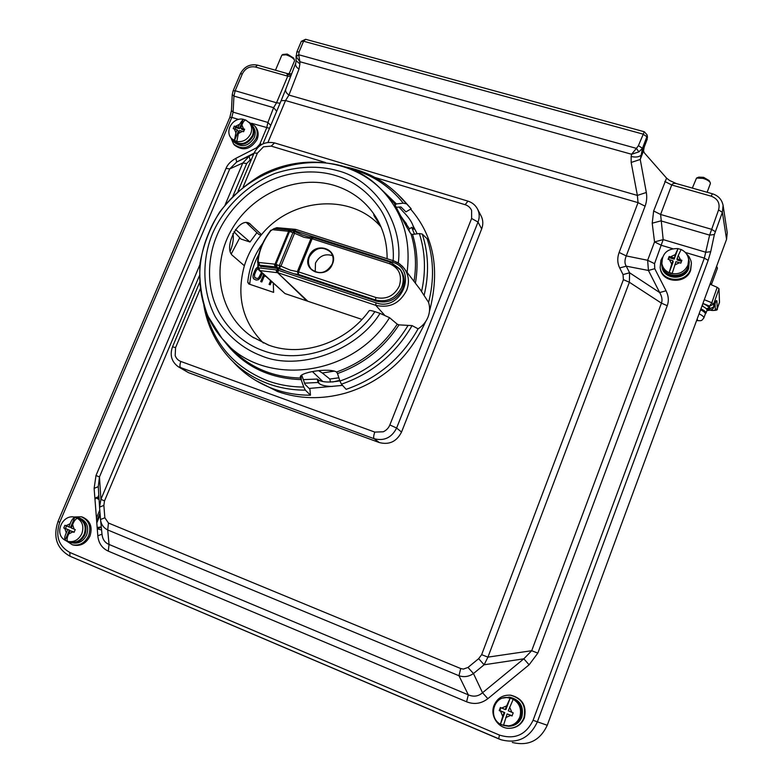 <?xml version="1.0" encoding="UTF-8"?>
<svg xmlns="http://www.w3.org/2000/svg" width="783" height="783" viewBox="0 0 783 783"><rect width="100%" height="100%" fill="white"/><g stroke="black" fill="none" stroke-linecap="round" stroke-linejoin="round"><path stroke-width="1.17" d="M249.875 123.342L251.862 125.172C254.26 128.373 254.661 132.043 253.066 136.183C247.34 144.972 240.743 146.607 233.265 141.077L231.915 139.041M252.87 126.396L253.036 126.592C255.434 129.782 255.835 133.453 254.25 137.583C248.534 146.343 241.957 147.967 234.489 142.457L233.442 141.283M494.034 705.424C497.225 698.23 502.666 694.815 510.359 695.187C521.938 698.279 526.45 705.865 523.896 717.923C521.204 724.275 516.516 727.73 509.831 728.288C498.663 729.1 489.649 715.946 494.034 705.424M509.606 695.118L510.868 695.206C522.418 698.299 526.92 705.855 524.375 717.894C521.84 723.952 517.406 727.387 511.064 728.19M710.367 183.613L710.24 182.596C709.144 180.932 706.706 179.522 702.928 178.358L696.527 178.054L692.338 188.096M710.191 182.498L709.095 180.521L703.614 177.349L698.808 177.115L696.811 177.937M294.496 60.917L294.437 59.968C293.018 57.893 290.229 56.18 286.059 54.82L281.87 55.094L275.479 70.216M293.566 58.02L287.253 54.066L282.702 54.477M700.932 308.815C704.475 310.597 706.149 312.055 705.963 313.171L705.375 313.729M701.989 305.928C705.532 307.719 707.206 309.177 707.02 310.303L705.963 313.171M258.449 146.881L258.693 146.049M260.122 145.521L259.966 143.818M251.069 124.771L251.235 124.967C253.565 128.079 253.956 131.652 252.4 135.674C246.841 144.219 240.42 145.804 233.158 140.431L231.602 138.679M234.43 140.558L235.898 132.767L234.303 128.931L237.161 129.792L238.394 131.211L234.43 140.558L236.858 141.292L238.335 133.501L239.598 130.526L242.476 131.387L238.335 133.501M234.303 128.931L233.226 128.618L234.293 126.092L235.37 126.406L239.5 124.291L243.141 119.251L239.461 128.686L238.238 127.267L239.5 124.291M243.141 119.251C233.128 117.147 224.3 130.82 231.425 138.483L235.84 141.322C242.387 142.575 247.35 140.04 250.736 133.707C252.292 129.675 251.901 126.092 249.562 122.97L245.842 120.093L243.405 119.368M245.735 120.034C244.296 120.298 243.024 121.962 241.927 125.026L243.542 128.862L244.648 129.205L243.582 131.73L242.476 131.387M238.238 127.267L235.37 126.406M234.293 126.092L235.517 127.502L234.841 129.097M237.161 129.792L235.898 132.767M243.542 128.862L240.675 128.001L241.927 125.026M240.675 128.001L241.888 129.42L244.257 130.125M239.461 128.686L235.517 127.502M199.322 275.919L104.511 500.895L103.865 505.378L104.853 517.788L108.455 523.024L460.727 668.545L463.379 669.093L467.989 667.439L478.658 658.66L481.643 654.676L623.405 279.648L623.033 274.579L619.705 267.952C617.337 263.176 617.151 258.008 619.138 252.439L626.253 255.924L647.639 260.279L648.432 270.458L626.253 266.171C624.54 263.607 624.54 260.191 626.253 255.924L645.084 206.183C646.709 201.72 647.12 197.15 646.327 192.481L637.372 195.417L638.037 202.64L285.531 100.547L288.947 95.066C286.196 93.079 285.149 91.092 285.805 89.096L295.631 63.462M258.801 254.406C253.731 263.793 250.707 273.659 249.738 284.004L249.738 284.288M273.287 283.26L273.619 292.372L248.808 283.975L247.741 282.262C249.121 268.158 254.113 255.18 262.706 243.337M706.99 309.725L709.329 308.639C709.065 306.946 706.912 305.243 702.88 303.53M704.279 299.723L711.806 302.727L709.623 306.114L709.79 308.825L707.029 310.274M706.256 308.678L709.339 308.12M702.723 306.3L702.537 304.46M702.087 305.683L702.527 306.202M709.79 308.825L713.773 306.858L716.357 300.535L716.925 300.936L717.248 308.845L719.499 302.355L719 288.721L717.179 287.332L711.806 302.727L713.646 304.088L713.744 307.21C713.284 309.256 711.013 310.362 706.932 310.528M715.026 303.53L715.329 309.598C714.889 310.538 713.186 310.734 710.23 310.185M716.925 300.936L715.564 301.984M710.015 284.2L717.179 287.332M100.165 514.901L96.808 522.878M97.161 527.497L101.271 526.9M101.281 527.008L97.19 527.84M101.291 527.057L97.2 527.977M101.31 527.321L97.258 528.672M287.948 74.522L291.051 75.403M96.671 521.116L100.028 513.149M99.02 498.546L97.591 497.919L98.805 495.042M94.997 499.623L95.751 497.861L97.043 497.225L97.591 497.919M99.784 510.036L96.426 518.003M512.307 742.441C528.359 746.346 540.006 740.62 547.258 725.264L726.565 239.324L727.241 232.717L723.091 205.4L722.376 212.32L726.565 239.324M238.619 119.417L231.817 117.391L59.733 522.32C55.231 536.052 58.598 546.103 69.834 552.465L69.971 556.214C56.816 548.746 52.833 537.167 58.011 521.478L229.83 117.391L231.817 117.391L233.109 112.145L231.435 110.609L229.85 117.323M69.834 552.465L499.466 735.08L498.663 738.839L501.061 739.749C517.602 744.026 529.709 738.056 537.383 721.828L547.258 725.264M685.301 252.439L704.348 258.116L709.623 235.115L718.559 209.961C720.252 203.345 717.786 198.745 711.15 196.161L712.432 193.773L676.639 183.653C674.173 183.007 672.528 183.447 671.716 184.984L660.607 214.473L663.181 239.608L705.992 252.292L710.71 251.686L708.165 260.367L537.383 721.828L533.086 720.291L704.348 258.116L708.165 260.367M723.022 205.029L723.091 205.391C721.897 199.557 718.344 195.681 712.442 193.783L712.442 193.773M654.549 263.665L647.639 260.279L654.539 241.918L663.181 239.608L654.549 263.665L654.764 268.706L666.039 290.757C668.584 295.915 668.995 300.897 667.253 305.703L537.833 653.12L529.102 664.806L487.858 698.671C481.271 703.721 474.185 704.759 466.58 701.783L108.299 551.144C102.044 548.247 98.541 543.128 97.806 535.787L94.126 488.386L96.006 475.496L226.003 168.414C227.599 164.43 230.877 161.073 235.849 158.342L256.521 147.811L259.78 144.268L266.719 127.786L267.913 122.461L273.6 107.682L276.536 102.779L287.743 76.166L255.444 67.015C249.689 66.017 245.333 68.268 242.387 73.768L240.361 73.847M290.591 76.626L287.743 76.166L286.793 73.416L257.509 65.136C249.855 63.756 244.139 66.663 240.352 73.847L233.168 90.72M280.069 103.219L276.536 102.779L235.154 90.74L233.941 96.084L232.257 94.567L233.138 90.789L235.154 90.74L242.387 73.768M499.466 735.08C514.734 739.818 525.941 734.894 533.086 720.291M710.71 251.686L714.38 234.518L709.623 235.115L660.911 220.875L652.21 223.194L653.648 210.989L666.568 178.132L669.641 180.511L676.336 183.574M666.568 178.132L644.389 152.92L643.509 150.904L644.096 147.566L647.463 137.24M652.21 223.194L654.539 241.918L661.429 245.333L672.685 248.681M301.318 41.333L305.605 39.287L303.569 41.235L301.279 41.421L296.826 52.001L299.106 51.835L298.705 54.732L296.209 56.65L296.826 52.001M643.509 150.904L640.24 159.478L641.199 155.014L647.267 139.071L646.905 136.692L642.481 148.281L638.859 151.892L636.422 148.379L638.409 145.667L644.301 131.75L647.101 134.93L646.905 136.692L642.843 134.059L303.569 41.235L299.106 51.835M296.209 56.65L299.899 61.73L298.705 54.732L636.422 148.379L631.578 154.251L638.859 151.892M638.409 145.667L642.481 148.281L641.199 155.014C639.231 157.04 635.884 157.54 631.157 156.502L631.167 162.453L640.24 159.478L646.327 192.481M295.749 63.159C295.074 65.146 296.15 67.142 298.979 69.158L299.899 63.912L296.091 60.692L296.091 55.799M287.165 73.553L291.658 73.837M251.646 123.293L269.518 128.314M270.742 125.397L267.913 122.461L233.109 112.145L233.941 96.084L273.6 107.682L276.702 111.215M254.064 153.155L236.701 161.993L229.732 168.903L99.461 476.935L98.276 486.605L99.519 506.523M253.741 153.938L236.701 161.993L235.849 158.342M94.126 488.386L98.276 486.635M199.89 264.723L100.919 499.329L99.461 476.935L96.006 475.496M466.58 701.783L468.322 694.844C473.617 697.105 478.344 696.4 482.524 692.74L523.827 658.816L531.706 650.712L661.429 303.148C662.575 300.104 661.987 296.571 659.687 292.568L648.432 270.458L654.764 268.706M537.833 653.12L531.706 650.712L487.936 657.133L629.375 282.262L629.591 272.778L659.687 292.568L666.039 290.757M104.511 500.895L100.919 499.329L99.558 507.139L100.527 519.511C101.027 524.316 103.415 527.801 107.711 529.954L458.965 675.729C464.035 677.422 468.87 676.698 473.461 673.546L484.119 664.777L523.827 658.816L529.102 664.806M251.46 159.341L250.09 160.035L249.17 156.267L242.789 163.011L229.732 168.903L226.003 168.414M97.806 535.787L102.005 534.182C102.553 539.37 104.902 542.785 109.033 544.439L468.322 694.844L458.965 675.729L460.727 668.545M108.299 551.144L109.033 544.439L107.711 529.954L108.455 523.024M487.858 698.671L482.524 692.74L473.461 673.546L467.989 667.439M478.658 658.66L484.119 664.777L487.936 657.133L481.643 654.676M381.067 227.041C351.792 192.794 291.619 197.424 261.502 234.646C253.643 243.953 247.927 254.328 244.365 265.76C236.123 296.023 242.456 321.774 263.362 343.013M361.981 319.425L285.012 293.586L258.889 270.106M306.672 300.741L277.652 272.729L307.641 301.073M258.018 268.334L259.819 270.566L258.341 266.915L258.341 264.409M259.819 270.566L285.012 293.586M260.348 266.289L277.906 268.5L276.869 269.998L277.652 272.729L277.27 270.047L278.171 270.272L278.053 272.778L375.762 305.331L376.006 302.806L278.171 270.272L278.807 268.726L277.906 268.5M290.973 230.329L289.544 231.504L288.633 231.298L275.019 264.165L275.929 264.39L275.822 266.915L275.019 264.165L258.909 262.511L258.106 261.316C259.036 250.717 263.294 240.479 270.879 230.623L272.562 229.683L288.633 231.298L290.708 230.202M292.088 230.691L294.222 231.318L292.95 232.61L289.544 231.504L275.929 264.39L280.931 266.181L294.535 233.285L304.01 237.308L312.123 238.786L298.509 271.867L290.444 270.194L280.931 266.181L279.228 268.04L279.345 265.515L292.95 232.61L294.535 233.285L294.222 231.318L302.228 234.949L294.692 231.592M277.055 264.762L276.947 267.287L285.912 271.084L294.232 273.844L298.362 274.393L297.354 271.623L310.959 238.57L313.22 237.464M309.324 237.19L302.228 234.949M298.509 271.867L298.362 274.393L375.576 300.016L375.82 297.471L298.509 271.867M313.513 237.572L312.123 238.786L389.425 263.665C399.115 267.923 402.413 275.371 399.32 285.991C394.348 295.729 386.694 299.615 376.369 297.648L375.82 297.471M332.413 264.145C326.57 279.952 301.944 271.77 308.923 256.472C314.688 240.802 339.313 248.71 332.413 264.145M400.24 269.528L400.69 270.106C404.508 275.645 405.183 281.772 402.726 288.477C397.001 299.546 388.309 303.794 376.643 301.22L294.232 273.844M309.412 256.716C307.66 261.483 308.316 265.652 311.38 269.254C319.474 274.99 326.403 273.287 332.168 264.145C333.852 259.584 333.284 255.522 330.485 251.979C322.39 245.852 315.373 247.428 309.412 256.716M332.56 255.669C325.121 253.349 319.425 255.826 315.471 263.098L315.226 271.897M272.562 229.683L274.177 228.519L289.71 230.065L287.909 231.23M258.106 261.316L257.627 262.168L258.547 264.625M274.177 228.519L270.879 230.623M258.909 262.511L259.613 265.183L258.576 264.654M278.298 268.579L275.822 266.915L259.613 265.183M259.662 265.222L261.297 266.729M285.912 271.084L278.807 268.726M295.945 229.517L294.271 231.337M290.894 230.251L294.535 230.701L392.939 262.325C418.504 270.155 401.043 312.26 376.006 302.806M418.093 328.821C422.673 325.963 425.981 322.067 427.998 317.135C429.896 312.163 430.092 307.249 428.585 302.395C434.262 280.383 433.782 259.173 427.146 238.776L422.262 234.068L419.375 233.549L412.533 234.411L411.016 233.98C405.76 226.522 393.193 201.505 394.309 203.247L379.784 187.92C330.915 138.229 234.597 165.663 208.415 233.823C193.205 269.176 198.177 310.871 221.99 338.383L221.99 338.383C260.837 387.928 352.144 378.277 389.552 317.683L397.265 324.191L398.987 324.876L412.083 325.601L418.093 328.821C401.581 358.232 377.602 378.404 346.155 389.327L341.437 384.179L339.92 381.047C369.067 370.829 391.764 352.321 408.012 325.513M398.312 262.98C403.499 222.352 374 179.669 337.63 170.704C318.407 165.301 297.54 166.202 275.039 173.395C246.058 184.964 223.126 208.963 212.487 233.657C202.22 258.478 201.632 290.376 215.178 316.567C227.07 335.545 242.476 348.631 261.405 355.844C298.587 371.612 356.745 351.234 380.029 313.366L389.552 317.683M205.616 310.636C214.278 344.442 235.017 367.853 267.835 380.881C279.228 384.972 291.198 387.027 303.745 387.037L300.349 377.386C298.254 372.532 328.811 367.472 336.563 372.023C361.903 362.94 382.133 347.006 397.265 324.191M233.031 361.697C244.061 373.961 257.519 383.024 273.404 388.877C285.159 393.125 297.511 395.229 310.459 395.2L305.35 390.14C292.499 390.149 280.245 388.065 268.579 383.866C252.41 377.905 238.776 368.646 227.677 356.069C215.1 341.515 207.152 324.651 203.834 305.468M305.35 390.14L303.745 387.037M309.931 389.317L310.459 395.2M301.69 375.008L304.978 384.287L309.921 389.249M344.461 166.75C364.976 170.635 382.672 179.747 397.549 194.106L411.192 208.797L405.946 211.87L400.945 206.966L396.188 207.28M411.192 208.797L402.433 198.951M378.845 187.029L396.413 203.903L403.265 203.169L406.171 203.776M403.265 203.169C390.404 187.078 374.098 175.989 354.337 169.921L349.629 168.619M398.987 324.876C383.739 348.102 363.243 364.33 337.512 373.55L336.563 372.023M337.512 373.55L339.92 381.047M420.226 289.514L428.585 302.395M396.413 203.903L395.043 203.737M393.115 260.641C394.701 242.583 388.123 220.189 379.54 208.151C367.795 191.532 353.162 180.667 335.633 175.568C314.365 168.874 287.087 171.604 265.858 182.713C244.727 193.342 225.563 213.945 216.676 236.104C207.749 257.392 207.006 284.2 215.482 304.773C223.478 325.248 241.918 343.365 263.479 350.794C301.024 364.809 350.079 347.965 374.9 311.644L380.029 313.366M258.341 266.915L257.852 267.884L258.85 270.066M292.431 230.388L294.202 229.233L276.947 227.687L275.45 228.646M268.53 345.117L252.057 336.749L268.843 345.195C302.101 357.577 346.115 343.013 369.145 310.753C369.625 310.264 371.534 310.557 374.9 311.644M261.502 234.646L249.346 223.321C238.091 216.627 222.724 248.877 232.972 255.875L244.365 265.76M376.476 218.007L373.706 214.855L374.45 216.421L380.851 226.551M260.896 235.36L258.703 234.323L246.567 222.773M267.952 142.398L285.531 100.547L281.146 100.655L285.687 89.409M619.705 267.952L626.253 266.171L629.591 272.778L623.033 274.579M502.852 698.084L509.214 697.193C519.472 699.855 523.465 706.52 521.224 717.179C518.835 722.797 514.685 725.841 508.744 726.281L504.027 725.577M508.656 697.154L509.86 697.222C520.078 699.875 524.072 706.52 521.83 717.15C519.569 722.543 515.606 725.567 509.929 726.193M711.248 284.738L710.455 283.006M711.444 284.483L717.424 268.256L716.455 266.739M700.579 309.765C703.937 311.477 705.532 312.867 705.336 313.934L703.858 317.947C701.323 320.844 702.41 320.903 696.596 320.56M697.144 319.053L697.516 319.816L696.929 319.66M256.932 232.639L250.002 242.016L235.517 229.497M250.002 242.016L240.929 239.04L233.98 231.68M339.861 380.861C329.457 382.711 322.224 382.339 318.152 379.745L317.272 379.05L303.275 379.618M309.138 388.456L342.553 385.393M425.688 321.529C416.223 341.956 404.439 357.831 390.335 369.155C376.74 380.362 361.687 388.378 345.176 393.213C321.666 399.682 299.096 399.105 277.476 391.48L255.366 380.244M230.359 250.883C233.08 243.836 233.931 238.071 232.894 233.559M178.671 366.992L188.497 372.659L379.354 442.571C389.278 445.077 396.668 441.573 401.532 432.059L481.662 228.93C483.317 224.506 483.18 220.258 481.251 216.216L481.046 215.824M330.495 382.084L329.829 379.031L338.873 377.798M334.527 371.103L322.322 372.992L329.829 379.031M318.612 370.692L322.322 372.992M322.713 381.458L312.476 371.602M339.714 380.401L332.628 381.987M243.19 186.892L257.382 153.155L263.519 146.803L271.212 146.118L274.549 142.917C265.378 141.116 258.556 144.493 254.103 153.067L238.012 191.267M375.018 177.467L465.141 204.696C468.146 205.645 470.299 207.554 471.601 210.402L471.611 218.467L389.856 424.944C388.564 428.076 386.362 430.356 383.249 431.785L374.812 432.099L180.844 361.462C179.65 364.702 179.659 366.894 180.853 368.01L188.497 372.659M406.455 223.752L401.562 217.39M239.745 237.787L231.377 253.741M262.403 273.316L260.23 278.024L258.184 279.815L256.139 280.05L253.79 278.954L252.948 276.82L253.398 274.187L255.835 268.853L257.852 267.081M265.936 276.546L264.311 275.998L261.835 281.968L260.7 281.586L263.656 274.461M271.525 281.645L270.223 284.797L269.078 284.405L270.575 280.784M410.615 209.12C433.988 236.123 440.261 270.204 429.456 311.34M401.062 216.431L409.509 228.881M411.672 227.344L408.697 229.458L410.135 232.825M255.082 270.135L253.398 274.187M253.438 274.226L253.026 275.606M253.066 275.645L252.948 276.82M252.987 276.849L253.261 278.151M253.3 278.19L253.819 278.973M257.852 267.14L256.658 267.894M256.697 267.933L255.835 268.853M255.875 268.882L255.121 270.174M263.695 274.49L260.749 281.596M270.615 280.813L269.127 284.425M417.192 233.823L413.013 225.651C411.506 221.364 408.149 216.627 402.961 211.449L401.542 209.834L402.961 211.449M304.479 383.171L318.006 382.495L317.272 379.05M332.393 386.45C325.767 386.371 321.275 385.334 318.926 383.337L318.006 382.495M414.491 234.166L411.672 227.334L413.845 229.184L413.013 225.651M398.939 206.986L401.542 209.834M261.493 272.484L258.517 278.092L256.853 278.454L254.651 277.388L255.336 277.945M257.979 268.638L256.217 270.517L254.534 274.569L254.651 277.388M255.297 277.916L256.853 278.454M256.814 278.425L257.724 278.445M257.685 278.405L258.517 278.092M258.488 278.063L259.242 277.407M259.202 277.378L259.878 276.389M259.839 276.35L261.463 272.455M66.447 540.936L67.867 541.415C74.003 542.472 78.652 539.888 81.833 533.663C84.182 526.333 82.381 521.028 76.421 517.739L78.515 517.886C85.288 520.949 87.442 526.509 84.975 534.535C81.726 540.916 76.949 543.568 70.666 542.482L68.317 541.523M71.087 542.59L72.359 542.893C78.633 543.979 83.389 541.337 86.639 534.975C89.096 526.959 86.942 521.419 80.189 518.356L79.778 518.238M507.658 697.536L508.97 697.604C518.943 700.178 522.848 706.658 520.666 717.032C518.424 722.357 514.5 725.303 508.901 725.87M500.464 724.128L502.725 716.318L500.543 711.16L504.761 712.628L500.464 724.128L503.469 725.401L507.12 713.92L510.673 715.408L505.749 717.58M500.543 711.16L499.202 710.592L500.366 707.489L501.707 708.057L506.63 705.875L510.203 698.054L505.916 709.525L505.26 709.535L506.63 705.875M509.645 707.137L511.837 712.295L508.275 710.798L513.208 699.307L510.203 698.054M511.837 712.295L513.198 712.863L512.043 715.975L510.673 715.408M505.26 709.535L501.707 708.057M500.934 707.724L499.867 710.582L499.202 710.592M504.095 712.647L502.725 716.318M512.131 715.721L507.12 713.92M499.867 710.582L504.761 712.628M688.453 258.419L689.255 261.737L688.531 267.228C684.528 279.854 663.142 278.503 661.821 265.633L661.743 262.413M689.255 261.737L688.658 268.422C684.665 281.009 663.338 279.658 662.017 266.827L661.85 265.848M73.494 516.995L81.305 516.77C88.998 520.284 91.445 526.607 88.645 535.738C84.946 542.991 79.523 546.015 72.369 544.792L66.301 540.867M82.166 517.025L82.636 517.152C90.309 520.656 92.756 526.969 89.957 536.081C86.267 543.324 80.855 546.338 73.719 545.125L72.848 544.909M101.584 530.003L101.017 529.827M77.488 517.974L77.899 518.082C84.476 521.067 86.57 526.47 84.172 534.28C81.011 540.485 76.372 543.059 70.255 542.002L68.278 541.513M77.899 518.082L75.54 517.416C62.748 512.973 53.352 533.84 65.077 540.241C64.294 538.587 64.705 536.13 66.301 532.89L64.813 528.466L69.374 530.111L65.087 540.241L67.504 541.268C66.721 539.604 67.132 537.148 68.728 533.908L70.098 530.678L72.956 531.882L68.728 533.908M64.813 528.466L63.746 528.016L64.901 525.276L65.978 525.726L70.196 523.69C71.39 520.352 72.927 518.219 74.816 517.269L70.539 527.38L68.826 526.92L70.196 523.69M72.623 524.708L74.121 529.132L71.263 527.938L72.623 524.708C73.817 521.37 75.354 519.217 77.243 518.277L74.816 517.269M74.121 529.132L75.227 529.592L74.062 532.342L72.956 531.882M68.826 526.92L65.978 525.726M66.506 525.951L65.449 528.466L63.746 528.016M67.671 529.66L66.301 532.89M74.16 532.117L70.098 530.678M65.449 528.466L69.374 530.111M688.629 259.565L688.11 266.758C684.225 279.032 663.426 277.72 662.144 265.202L661.899 263.724M669.201 272.484L671.697 264.106L669.426 259.702L672.949 260.759L673.126 261.972L669.201 272.484L672.186 273.394L675.954 261.669L679.487 262.726L674.701 265.016M669.426 259.702L668.085 259.31L669.152 256.472L670.483 256.863L675.269 254.573L678.039 248.593L674.183 259.144L675.269 254.573M680.965 249.493L678.098 248.661M681.093 249.552L678.264 255.473L680.554 259.878L681.905 260.299L680.838 263.147L679.487 262.726M674.016 257.92L670.483 256.863M669.152 256.472L668.653 259.476M672.949 260.759L671.697 264.106M680.554 259.878L677.021 258.821L678.264 255.473M677.021 258.821L677.178 260.034L681.513 261.336M674.183 259.144L669.328 257.685M686.348 253.692L689.02 256.599L690.978 260.837L691.399 263.137L690.557 269.342C686.016 283.691 661.713 282.183 660.147 267.571L660.881 260.396L662.496 257.274M660.196 267.815L660.314 268.52C661.87 283.103 686.123 284.611 690.655 270.282L691.399 263.137M248.857 122.177L254.759 125.926C257.47 129.567 257.93 133.746 256.119 138.454C249.611 148.457 242.094 150.316 233.569 144.043L230.926 137.857M255.503 126.826L255.689 127.052C258.41 130.692 258.86 134.862 257.049 139.56C250.56 149.543 243.063 151.403 234.548 145.139L233.774 144.268M619.138 252.439L638.037 202.64L645.084 206.183M232.982 196.053L246.694 163.51L250.09 160.035M249.738 284.004L247.741 282.262M702.909 303.442L709.623 306.114L713.626 304.137L719 288.721M716.357 300.535L715.877 301.269M719.528 302.121L717.277 308.619L715.329 309.598M95.751 497.861L99.079 499.476M501.061 739.749L70 556.224L498.634 738.829M714.38 234.518L722.376 212.32L718.559 209.961M715.241 231.582L711.404 229.253L660.607 214.473L653.648 210.989M711.15 196.161L671.716 184.984L664.806 181.45M255.444 67.015L257.509 65.136M59.733 522.32L58.02 521.468M299.899 63.912L299.899 61.73L631.578 154.251L631.157 156.502M623.405 279.648L629.375 282.262L661.429 303.148L667.253 305.703M298.979 69.158L288.947 95.066L637.372 195.417L631.167 162.453M256.521 147.811L256.834 148.584M100.586 520.118L102.005 534.182M276.869 269.998L259.114 267.913M259.868 270.595L276.879 272.631L276.086 269.9M392.361 262.129L393.516 260.778L295.798 229.419L293.4 231.054M389.425 263.665L390.59 262.305L399.702 268.814C403.519 274.373 404.204 280.51 401.738 287.244C395.992 298.343 387.272 302.6 375.576 300.016L376.643 301.22M290.415 230.133L291.942 230.584L290.669 231.876M274.304 264.086L275.107 266.837L276.712 268.363M294.202 229.233L294.976 229.292L293.224 230.456M295.113 229.321L295.68 229.399M420.863 290.356L402.501 266.357L397.96 262.765L393.516 260.778L399.643 263.891L404.361 268.579C408.814 275.127 409.587 282.34 406.69 290.239C399.907 303.373 389.601 308.404 375.762 305.331L384.6 315.167M407.111 272.21C411.251 238.404 402.139 210.304 379.784 187.92C349.13 158.626 299.654 154.134 260.631 175.333C245.04 184.798 231.386 197.032 219.68 212.027C209.775 228.068 203.228 245.187 200.037 263.382C198.96 281.684 201.564 299.243 207.847 316.038L221.99 338.383L228.636 345.489C247.066 366.405 271.055 377.249 300.594 378.032M301.23 379.608C268.04 378.522 242.143 365.358 223.527 340.145M300.966 375.625L301.357 379.99M396.756 203.864L394.906 204.901M412.083 325.601C395.572 353.994 372.023 373.53 341.437 384.179M421.597 291.393C426.03 271.339 425.296 252.057 419.375 233.549M422.262 234.068C428.604 253.712 429.221 274.148 424.092 295.397M412.533 234.411C417.359 250.002 418.308 266.249 415.401 283.143M414.021 281.322C416.693 264.899 415.695 249.121 411.016 233.98M253.878 337.943L252.057 336.749C219.26 314.629 210.5 267.385 230.975 230.848C251.128 194.145 296.943 173.855 334.84 185.581C352.771 191.267 366.669 202.112 376.535 218.105C383.699 230.231 387.223 243.767 387.105 258.723M374.45 216.421L375.067 216.079M250.501 224.124L247.78 222.842M281.146 100.655L262.98 143.847M246.694 163.51L242.789 163.011L225.21 204.686M103.865 505.378L99.558 507.139M104.853 517.788L100.527 519.511M699.082 313.807C702.449 315.51 704.044 316.89 703.858 317.947M379.354 442.571L374.137 438.715L178.172 366.689C171.526 361.648 169.637 355.032 172.505 346.83L175.578 347.583L200.203 289.035M481.251 216.216L477.601 209.188C479.558 213.289 479.695 217.586 478.012 222.069L481.662 228.93M471.611 218.467L478.012 222.069L396.619 428.037L401.532 432.059M389.856 424.944L396.619 428.037C391.686 437.687 384.189 441.25 374.137 438.715C373.354 437.707 373.579 435.505 374.812 432.099M312.887 371.534L313.053 372.287M180.844 361.462C178.113 360.425 176.224 358.457 175.177 355.58L175.578 347.583M257.382 153.155L254.103 153.067M271.212 146.118L325.522 162.521M465.141 204.696L467.95 201.133C472.286 202.513 475.506 205.205 477.601 209.188M318.152 379.745L318.926 383.337M506.513 697.506L511.886 698.534C519.364 702.547 521.997 708.732 519.804 717.081C517.465 722.572 513.403 725.538 507.599 725.968L502.04 724.911M501.972 724.892C487.496 719.508 492.928 695.343 508.059 697.575L508.97 697.604M67.867 541.415L66.584 540.975M681.044 249.493C685.468 251.558 687.993 254.955 688.649 259.711L687.934 265.085C684.42 272.181 678.675 274.931 670.679 273.316C665.765 271.623 662.829 268.354 661.87 263.528L662.506 257.441M251.862 125.172L253.036 126.592M510.359 695.187L510.868 695.206M707.137 192.275L710.387 183.555M289.084 73.778L294.565 60.761M293.527 57.932L294.437 59.968M260.23 143.201L261.453 144.649M249.562 122.97L251.235 124.967M713.744 307.21L715.77 301.386M710.093 310.215C715.574 310.714 717.962 310.254 717.248 308.845M231.435 110.609L232.248 94.567M305.605 39.287L644.262 131.74M647.101 134.93L647.472 137.328M295.778 63.09L296.091 60.927M286.921 73.455L287.723 73.622M290.287 230.124L289.71 230.065M400.69 270.106L390.59 262.305L312.515 237.386M257.627 261.972C258.537 251.137 262.931 240.547 270.82 230.212M312.29 237.425L307.778 236.75M260.367 266.308L258.625 264.703M397.568 194.115L402.442 198.951M257.852 267.766L257.91 263.744M276.8 227.687L274.461 228.548M509.214 697.193L509.86 697.222M716.602 266.328L717.326 267.659M199.557 282.585L172.524 346.791M467.891 201.114L274.549 142.917M78.515 517.886L80.189 518.356M501.991 724.901L508.51 725.88M81.305 516.77L82.636 517.152M97.258 528.789L101.252 529.895M65.106 540.26L66.379 540.906M661.87 263.528C662.056 253.349 667.449 248.377 678.039 248.593M254.759 125.926L255.689 127.052"/></g></svg>

